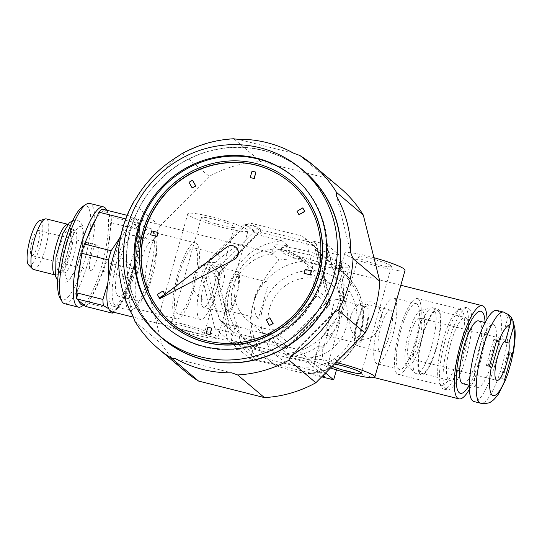 <?xml version="1.0" encoding="UTF-8"?>
<svg xmlns="http://www.w3.org/2000/svg" width="542" height="542" viewBox="0 0 542 542"><rect width="100%" height="100%" fill="white"/><g stroke="black" fill="none" stroke-linecap="round" stroke-linejoin="round"><path stroke-width="0.41" stroke-dasharray="2.71 2.03" d="M217.118 336.507A31.321 3.652 -164.2 0 0 184.89 324.57A31.321 3.652 -164.2 0 0 157.546 320.593A31.321 3.652 -164.2 0 0 186.685 332.639A31.321 3.652 -164.2 0 0 217.823 337.652A31.321 3.652 -164.2 0 0 217.118 336.507M206.102 279.313C213.135 303.744 218.23 317.788 221.387 321.44L222.545 320.952L227.437 303.229C227.945 294.11 233.026 276.176 238.006 265.871L243.304 247.592L243.067 244.821C239.293 243.351 228.094 250.905 209.449 267.477L206.102 279.313L201.705 275.587L214.944 328.676L228.541 332.083L231.59 334.665L286.542 348.452L329.109 305.553A59.512 57.249 -49.8 0 0 330.444 300.844L316.189 243.69L261.237 229.903L218.67 272.802A59.512 57.249 -49.8 0 0 217.335 277.511L231.59 334.665M247.335 229.747A31.321 3.652 -164.2 0 0 215.099 217.809A31.321 3.652 -164.2 0 0 187.756 213.833A31.321 3.652 -164.2 0 0 216.895 225.878A31.321 3.652 -164.2 0 0 248.033 230.892A31.321 3.652 -164.2 0 0 247.335 229.747M193.758 276.847C190.953 287.666 194.348 295.376 203.948 299.97C213.961 300.39 220.35 295.16 223.121 284.265C226.434 273.859 223.629 266.63 214.707 262.572C203.988 261.576 197.003 266.339 193.758 276.847M335.993 362.456A31.321 3.652 -164.2 0 0 314.55 359.99A31.321 3.652 -164.2 0 0 330.559 367.93M373.933 257.694A31.321 3.652 -164.2 0 0 344.766 253.229A31.321 3.652 -164.2 0 0 373.905 265.275A31.321 3.652 -164.2 0 0 405.043 270.282M350.769 316.243C347.964 327.056 351.358 334.766 360.958 339.367C370.972 339.787 377.361 334.55 380.132 323.655C383.438 313.256 380.633 306.02 371.717 301.969C360.992 300.973 354.014 305.729 350.769 316.243M328.933 328.696A57.425 55.237 130.2 0 1 284.733 353.702L309.719 359.969L324.218 345.362L328.933 328.696C337.808 321.663 342.869 303.73 339.502 291.339L344.217 274.665L339.367 255.207L314.38 248.934L327.7 259.483L320.559 253.446A57.425 55.237 130.2 0 1 339.502 291.339M286.542 348.452L283.5 345.871L297.097 349.285L336.629 309.441A72.039 69.301 -49.8 0 0 339.976 297.605L344.373 301.325C340.735 284.008 339.292 273.541 340.037 269.923C340.6 268.114 341.995 269.699 344.217 274.665M344.373 301.325L341.02 313.161C328.452 327.436 321.203 337.483 319.279 343.289L314.55 359.99M324.218 345.362C320.051 347.239 318.405 346.548 319.279 343.289M469.399 389.319A48.028 11.863 104.1 0 0 487.028 319.035M339.123 271.061L345.051 271.251L346.751 272.037L347.361 274.421L345.986 276.867C356.419 287.409 361.954 302.185 362.591 321.196C359.644 340.62 350.559 353.398 335.335 359.515A48.028 11.863 -75.9 0 1 326.989 365.748A48.028 11.863 -75.9 0 1 322.294 348.479C332.05 337.713 338.933 323.079 342.964 304.577C344.245 287.206 342.964 276.034 339.123 271.061L327.7 259.483M347.361 274.421L349.461 266.982A39.153 4.566 -164.2 0 1 335.22 266.569L340.423 270.255L345.986 276.867M349.461 266.982A39.153 4.566 -164.2 0 0 320.532 254.144M214.944 328.676L227.572 339.36L252.558 345.627L256.258 348.763L230.641 342.334L235.607 324.78L238.887 327.558A48.028 11.863 104.1 0 0 243.575 344.827A48.028 11.863 104.1 0 0 251.928 338.594L255.201 341.365A57.425 55.237 -49.8 0 0 269.672 360.83A57.425 55.237 -49.8 0 0 275.858 365.342L270.106 361.202A57.425 55.237 130.2 0 1 254.435 300.051A57.425 55.237 130.2 0 1 305.939 260.946L323.289 266.047L338.113 269.015A57.425 55.237 130.2 0 1 344.292 273.527A57.425 55.237 130.2 0 1 359.969 334.671A57.425 55.237 130.2 0 1 308.466 373.784C303.54 373.634 284.719 368.906 276.291 365.708A57.425 55.237 130.2 0 1 270.106 361.202L269.672 360.83M256.258 348.763A57.425 55.237 130.2 0 1 250.079 344.251A57.425 55.237 130.2 0 1 235.607 324.78M325.546 372.984L314.055 363.262L319.021 345.708L322.294 348.479M336.467 369.874L338.615 362.293L335.335 359.515M230.641 342.334L250.235 358.912L255.201 341.365M250.235 358.912L275.858 365.342M261.237 229.903L258.188 227.322L244.591 223.907L257.22 234.591L242.721 249.205M316.189 243.69L313.14 241.109L326.738 244.523L339.367 255.207M335.22 266.569L338.113 269.015M238.006 265.871A57.425 55.237 130.2 0 1 282.206 240.865L288.358 246.075A39.153 4.566 -164.2 0 0 274.117 245.662A39.153 4.566 -164.2 0 0 303.046 258.5L305.939 260.946M282.206 240.865L257.22 234.591M341.23 263.71A31.321 3.652 -164.2 0 0 309.001 251.766A31.321 3.652 -164.2 0 0 281.65 247.796A31.321 3.652 -164.2 0 0 310.796 259.835A31.321 3.652 -164.2 0 0 341.927 264.848A31.321 3.652 -164.2 0 0 341.23 263.71M340.423 270.255L344.292 273.527C355.173 282.985 361.48 294.963 363.221 309.468C364.719 326.426 359.813 341.446 348.499 354.529C337.558 366.378 324.163 372.849 308.317 373.939L308.032 373.411L321.711 376.846M239.632 345.559L308.323 362.794L309.17 359.8L240.479 342.571L239.632 345.559L255.966 359.38L322.483 376.067M308.323 362.794L323.181 375.362M314.055 363.262L288.432 356.832L284.733 353.702M297.097 349.285L309.719 359.969M318.865 279.001A40.718 39.173 130.2 0 1 334.157 286.833A40.718 39.173 130.2 0 1 337.754 343.215A40.718 39.173 130.2 0 1 281.549 349.001A40.718 39.173 130.2 0 1 272.917 300.031A40.718 39.173 130.2 0 1 318.865 279.001M262.877 328.086A40.718 39.173 -49.8 0 0 308.825 307.063A40.718 39.173 -49.8 0 0 300.193 258.094A40.718 39.173 -49.8 0 0 284.902 250.262A40.718 39.173 -49.8 0 0 238.954 271.291A40.718 39.173 -49.8 0 0 247.586 320.261A40.718 39.173 -49.8 0 0 262.877 328.086M335.999 299.265L335.559 299.008C334.705 300.092 332.937 306.603 330.241 318.547C325.959 328.411 324.685 334.055 326.413 335.464C330.857 335.776 335.105 331.169 339.15 321.65C340.654 310.166 339.604 302.707 335.999 299.265M268.1 282.226C269.184 284.049 257.911 319.611 258.378 318.398C255.397 316.657 253.941 310.349 254.008 299.475C257.477 287.687 261.982 281.84 267.524 281.942L268.1 282.226M258.188 227.322L215.621 270.221A59.512 57.249 -49.8 0 0 214.286 274.93L228.541 332.083M244.591 223.907L205.059 263.758A72.039 69.301 -49.8 0 0 201.705 275.587M366.819 306.996A18.794 4.641 104.1 0 0 366.304 306.725A18.794 4.641 104.1 0 0 357.232 323.825A18.794 4.641 104.1 0 0 357.158 343.181A18.794 4.641 104.1 0 0 365.952 327.178A18.794 4.641 104.1 0 0 366.819 306.996M237.281 274.496A18.794 4.641 104.1 0 0 236.773 274.225A18.794 4.641 104.1 0 0 227.701 291.325A18.794 4.641 104.1 0 0 227.626 310.681A18.794 4.641 104.1 0 0 236.42 294.685A18.794 4.641 104.1 0 0 237.281 274.496M237.992 272.003A21.402 5.284 104.1 0 0 237.41 271.698A21.402 5.284 104.1 0 0 227.071 291.169A21.402 5.284 104.1 0 0 226.99 313.215A21.402 5.284 104.1 0 0 237.003 294.99A21.402 5.284 104.1 0 0 237.992 272.003M214.436 266.095A21.402 5.284 104.1 0 0 213.86 265.783A21.402 5.284 104.1 0 0 203.521 285.261A21.402 5.284 104.1 0 0 203.44 307.307A21.402 5.284 104.1 0 0 213.453 289.082A21.402 5.284 104.1 0 0 214.436 266.095M217.823 254.117A33.929 8.381 104.1 0 0 216.908 253.636A33.929 8.381 104.1 0 0 200.52 284.509A33.929 8.381 104.1 0 0 200.391 319.462A33.929 8.381 104.1 0 0 216.265 290.566A33.929 8.381 104.1 0 0 217.823 254.117M195.255 248.46A33.929 8.381 104.1 0 0 194.334 247.972A33.929 8.381 104.1 0 0 177.952 278.845A33.929 8.381 104.1 0 0 177.823 313.798A33.929 8.381 104.1 0 0 193.697 284.902A33.929 8.381 104.1 0 0 195.255 248.46M196.665 243.466A39.153 9.668 104.1 0 0 195.608 242.911A39.153 9.668 104.1 0 0 176.699 278.534A39.153 9.668 104.1 0 0 176.55 318.859A39.153 9.668 104.1 0 0 194.869 285.526A39.153 9.668 104.1 0 0 196.665 243.466M153.488 232.633A39.153 9.668 104.1 0 0 152.431 232.078A39.153 9.668 104.1 0 0 133.522 267.701A39.153 9.668 104.1 0 0 133.373 308.025A39.153 9.668 104.1 0 0 136.083 307.375A39.153 9.668 104.1 0 0 152.282 272.402A39.153 9.668 104.1 0 0 154.504 233.927A39.153 9.668 104.1 0 0 153.488 232.633M151.394 228.9A42.283 10.447 104.1 0 0 150.249 228.297A42.283 10.447 104.1 0 0 129.829 266.772A42.283 10.447 104.1 0 0 129.667 310.329A42.283 10.447 104.1 0 0 132.587 309.618A42.283 10.447 104.1 0 0 150.087 271.854A42.283 10.447 104.1 0 0 152.492 230.303A42.283 10.447 104.1 0 0 151.394 228.9M134.707 224.72A42.283 10.447 104.1 0 0 133.562 224.11A42.283 10.447 104.1 0 0 113.142 262.585A42.283 10.447 104.1 0 0 112.987 306.142A42.283 10.447 104.1 0 0 132.77 270.14A42.283 10.447 104.1 0 0 134.707 224.72M469.304 385.308A42.283 10.447 104.1 0 0 485.056 322.524A42.283 10.447 -75.9 0 1 469.304 385.308M319.021 345.708A57.425 55.237 130.2 0 1 288.432 356.832M308.032 373.411A57.425 55.237 -49.8 0 0 338.615 362.293M309.17 359.8L325.505 373.621L256.813 356.385L255.966 359.38M240.479 342.571L256.813 356.385M324.658 376.615L325.505 373.621M340.383 266.698A31.321 3.652 -164.2 0 0 308.154 254.76A31.321 3.652 -164.2 0 0 280.803 250.783A31.321 3.652 -164.2 0 0 309.949 262.829A31.321 3.652 -164.2 0 0 341.081 267.843A31.321 3.652 -164.2 0 0 340.383 266.698M205.059 263.758L209.449 267.477M222.721 319.895L227.572 339.36M336.629 309.441L341.02 313.161M339.976 297.605L326.738 244.523M283.5 345.871L326.06 302.971A59.512 57.249 -49.8 0 0 327.395 298.269L313.14 241.109M111.591 311.711A48.028 11.863 104.1 0 0 134.057 270.817A48.028 11.863 104.1 0 0 136.266 219.232A48.028 11.863 104.1 0 0 134.965 218.541A48.028 11.863 104.1 0 0 120.981 235.093M334.441 364.014A17.229 2.012 -164.2 0 0 328.113 363.824A17.229 2.012 -164.2 0 0 332.111 366.365M391.094 265.817A17.229 2.012 -164.2 0 0 373.37 259.252A17.229 2.012 -164.2 0 0 358.323 257.064A17.229 2.012 -164.2 0 0 374.353 263.69A17.229 2.012 -164.2 0 0 391.48 266.447A17.229 2.012 -164.2 0 0 391.094 265.817M203.873 333.188A17.229 2.012 -164.2 0 0 186.15 326.616A17.229 2.012 -164.2 0 0 171.103 324.434A17.229 2.012 -164.2 0 0 187.132 331.06A17.229 2.012 -164.2 0 0 204.259 333.818A17.229 2.012 -164.2 0 0 203.873 333.188M234.083 226.427A17.229 2.012 -164.2 0 0 216.36 219.856A17.229 2.012 -164.2 0 0 201.319 217.674A17.229 2.012 -164.2 0 0 217.342 224.3A17.229 2.012 -164.2 0 0 234.469 227.057A17.229 2.012 -164.2 0 0 234.083 226.427M218.67 272.802L215.621 270.221M217.335 277.511L214.286 274.93M329.109 305.553L326.06 302.971M330.444 300.844L327.395 298.269M418.444 299.109A39.153 9.668 104.1 0 0 417.381 298.547A39.153 9.668 104.1 0 0 398.478 334.17A39.153 9.668 104.1 0 0 398.329 374.502A39.153 9.668 104.1 0 0 416.642 341.162A39.153 9.668 104.1 0 0 418.444 299.109M417.028 304.096A33.929 8.381 104.1 0 0 416.114 303.615A33.929 8.381 104.1 0 0 399.725 334.489A33.929 8.381 104.1 0 0 399.596 369.434A33.929 8.381 104.1 0 0 415.47 340.545A33.929 8.381 104.1 0 0 417.028 304.096M461.621 309.943A39.153 9.668 104.1 0 0 460.558 309.38A39.153 9.668 104.1 0 0 457.854 310.038A39.153 9.668 104.1 0 0 441.655 345.003A39.153 9.668 104.1 0 0 439.427 383.479A39.153 9.668 104.1 0 0 441.506 385.335A39.153 9.668 104.1 0 0 459.819 351.995A39.153 9.668 104.1 0 0 461.621 309.943M465.409 307.687A42.283 10.447 104.1 0 0 464.264 307.084A42.283 10.447 104.1 0 0 461.344 307.788A42.283 10.447 104.1 0 0 443.844 345.552A42.283 10.447 104.1 0 0 441.445 387.11A42.283 10.447 104.1 0 0 443.688 389.109A42.283 10.447 104.1 0 0 463.471 353.106A42.283 10.447 104.1 0 0 465.409 307.687M394.461 298.432A33.929 8.381 104.1 0 0 393.539 297.951A33.929 8.381 104.1 0 0 377.157 328.825A33.929 8.381 104.1 0 0 377.029 363.777A33.929 8.381 104.1 0 0 392.903 334.881A33.929 8.381 104.1 0 0 394.461 298.432M391.073 310.41A21.402 5.284 104.1 0 0 390.491 310.105A21.402 5.284 104.1 0 0 380.159 329.577A21.402 5.284 104.1 0 0 380.077 351.623A21.402 5.284 104.1 0 0 390.091 333.398A21.402 5.284 104.1 0 0 391.073 310.41M367.523 304.502A21.402 5.284 104.1 0 0 366.941 304.191A21.402 5.284 104.1 0 0 356.609 323.669A21.402 5.284 104.1 0 0 356.528 345.715A21.402 5.284 104.1 0 0 366.541 327.49A21.402 5.284 104.1 0 0 367.523 304.502M238.887 327.558C230.994 314.184 227.775 293.513 236.515 277.917C246.8 262.782 258.744 254.909 272.348 254.306L272.009 253.1L274.117 245.662M251.928 338.594C248.29 327.714 249.706 312.991 256.183 294.435C264.537 277.741 272.219 266.298 279.211 260.119L273.154 253.575L272.009 253.1M314.38 248.934A57.425 55.237 130.2 0 1 320.559 253.446M252.558 345.627A57.425 55.237 130.2 0 1 246.373 341.121A57.425 55.237 130.2 0 1 227.437 303.229M288.358 246.075C280.566 247.708 275.228 250.451 272.348 254.306M279.211 260.119C285.546 259.198 293.493 258.656 303.046 258.5M496.811 310.403A46.985 11.606 -75.9 0 1 498.084 311.074A46.985 11.606 -75.9 0 1 495.923 361.541A46.985 11.606 -75.9 0 1 473.945 401.547M505.462 379.115L505.53 379.718L502.522 378.96L500.998 377.672L504.92 378.655M505.666 340.281L501.736 339.292A20.881 5.156 -75.9 0 1 503.22 338.919A20.881 5.156 -75.9 0 1 503.782 339.217A20.881 5.156 -75.9 0 1 504.771 341.04M508.457 315.546L501.736 339.292M505.469 340.417L510.428 322.89M500.998 377.672L508.335 351.731L509.859 353.018L512.021 353.56M508.335 351.731L512.265 352.713M509.859 353.018L502.522 378.96M486.411 365.328L493.748 339.387L495.273 340.681L487.936 366.622L486.411 365.328L489.419 366.087M487.936 366.622L491.858 367.605M495.273 340.681L496.641 341.02M493.748 339.387L496.763 340.146M420.368 318.296A20.881 5.156 -75.9 0 1 419.413 340.722A20.881 5.156 -75.9 0 1 409.644 358.499A20.881 5.156 -75.9 0 1 409.725 336.995A20.881 5.156 -75.9 0 1 419.806 317.991A20.881 5.156 -75.9 0 1 420.368 318.296M422.489 310.81A28.712 7.093 -75.9 0 1 420.687 343.411A28.712 7.093 -75.9 0 1 406.92 365.647A28.712 7.093 -75.9 0 1 407.848 336.521A28.712 7.093 -75.9 0 1 420.775 310.403A28.712 7.093 -75.9 0 1 422.489 310.81M433.715 308.283A33.929 8.381 -75.9 0 1 432.157 344.732A33.929 8.381 -75.9 0 1 416.283 373.621A33.929 8.381 -75.9 0 1 415.314 373.092A33.929 8.381 -75.9 0 1 416.412 338.669A33.929 8.381 -75.9 0 1 431.689 307.809A33.929 8.381 -75.9 0 1 432.794 307.795A33.929 8.381 -75.9 0 1 433.715 308.283M438.62 309.516A33.929 8.381 -75.9 0 1 437.062 345.965A33.929 8.381 -75.9 0 1 421.188 374.854A33.929 8.381 -75.9 0 1 421.317 339.902A33.929 8.381 -75.9 0 1 437.699 309.028A33.929 8.381 -75.9 0 1 438.62 309.516M438.193 311.013A32.364 7.995 -75.9 0 1 436.71 345.776A32.364 7.995 -75.9 0 1 421.568 373.336A32.364 7.995 -75.9 0 1 421.69 339.997A32.364 7.995 -75.9 0 1 437.319 310.546A32.364 7.995 -75.9 0 1 438.193 311.013M466.262 318.052A32.364 7.995 -75.9 0 1 464.772 352.815A32.364 7.995 -75.9 0 1 449.636 380.376A32.364 7.995 -75.9 0 1 449.758 347.036A32.364 7.995 -75.9 0 1 465.388 317.592A32.364 7.995 -75.9 0 1 466.262 318.052M468.945 308.574A42.283 10.447 -75.9 0 1 467.001 353.994A42.283 10.447 -75.9 0 1 447.218 389.996A42.283 10.447 -75.9 0 1 447.38 346.44A42.283 10.447 -75.9 0 1 467.8 307.971A42.283 10.447 -75.9 0 1 468.945 308.574M478.539 320.891A32.364 7.995 -75.9 0 1 479.413 321.352A32.364 7.995 -75.9 0 1 477.922 356.114A32.364 7.995 -75.9 0 1 462.78 383.675M494.135 325.044A32.364 7.995 -75.9 0 1 492.644 359.807A32.364 7.995 -75.9 0 1 477.502 387.367A32.364 7.995 -75.9 0 1 477.624 354.028A32.364 7.995 -75.9 0 1 493.254 324.583A32.364 7.995 -75.9 0 1 494.135 325.044M111.469 222.755L138.19 229.456C139.7 243.372 137.837 256.522 132.594 268.893L105.873 262.192L111.469 222.755A51.68 12.764 104.1 0 0 111.029 216.637L109.091 214.998A48.55 11.992 104.1 0 0 108.224 212.952A48.55 11.992 104.1 0 0 103.989 210.682A48.55 11.992 104.1 0 0 95.846 219.07M154.314 240.858A31.321 7.737 104.1 0 0 153.467 240.411A31.321 7.737 104.1 0 0 138.339 268.907A31.321 7.737 104.1 0 0 138.224 301.169A31.321 7.737 104.1 0 0 152.878 274.503A31.321 7.737 104.1 0 0 154.314 240.858M134.687 235.933A31.321 7.737 104.1 0 0 133.84 235.485A31.321 7.737 104.1 0 0 118.718 263.981A31.321 7.737 104.1 0 0 118.596 296.244A31.321 7.737 104.1 0 0 133.251 269.577A31.321 7.737 104.1 0 0 134.687 235.933M137.37 226.454A41.239 10.183 104.1 0 0 120.195 250.357A41.239 10.183 104.1 0 0 112.499 298.662A41.239 10.183 104.1 0 0 121.577 302.849A41.239 10.183 104.1 0 0 136.096 268.344A41.239 10.183 104.1 0 0 139.585 231.068A41.239 10.183 104.1 0 0 137.37 226.454M87.567 237.159A48.55 11.992 104.1 0 0 80.589 261.806M83.685 304.8A48.55 11.992 104.1 0 0 85.379 304.021A48.55 11.992 104.1 0 0 91.828 296.413A48.55 11.992 104.1 0 0 100.107 278.324A48.55 11.992 104.1 0 0 107.086 253.676A48.55 11.992 104.1 0 0 110.263 231.271A48.55 11.992 104.1 0 0 109.091 214.998L102.052 209.043M81.889 306.264A51.68 12.764 104.1 0 0 103.271 260.106A51.68 12.764 104.1 0 0 106.212 209.32M77.411 284.211A48.55 11.992 104.1 0 0 78.583 300.485M85.622 306.44A51.68 12.764 104.1 0 0 88.678 303.29L103.258 271.454A51.68 12.764 104.1 0 0 105.873 262.192M103.258 271.454L129.972 278.154A51.68 12.764 104.1 0 0 132.594 268.893M119.633 238.182L125.71 218.893M127.146 215.337L128.772 215.743A51.68 12.764 104.1 0 0 125.805 218.772M111.029 216.637L137.749 223.345L137.722 222.708L139.585 231.068M138.19 229.456A51.68 12.764 104.1 0 0 137.749 223.345C138.122 221.651 135.127 219.124 128.772 215.743M129.972 278.154C128.508 289.55 123.651 300.166 115.399 309.99L88.678 303.29M112.045 311.826L108.671 308.689M107.736 283.568L108.63 277.328M113.441 312.172A51.68 12.764 104.1 0 0 114.735 310.796A51.68 12.764 104.1 0 0 115.399 309.99M97.364 245.269A13.049 3.225 104.1 0 0 97.011 245.086A13.049 3.225 104.1 0 0 90.71 256.955A13.049 3.225 104.1 0 0 90.663 270.397A13.049 3.225 104.1 0 0 96.767 259.286A13.049 3.225 104.1 0 0 97.364 245.269M38.489 230.499A13.049 3.225 104.1 0 0 38.136 230.309A13.049 3.225 104.1 0 0 31.829 242.186A13.049 3.225 104.1 0 0 31.782 255.628A13.049 3.225 104.1 0 0 37.886 244.517A13.049 3.225 104.1 0 0 38.489 230.499M28.584 264.916A23.089 5.705 104.1 0 0 39.688 247.342A23.089 5.705 104.1 0 0 41.199 220.906A23.089 5.705 104.1 0 0 39.702 220.614M33.516 269.516A26.104 6.45 104.1 0 0 45.724 247.294A26.104 6.45 104.1 0 0 46.924 219.259A26.104 6.45 104.1 0 0 46.219 218.88M55.298 274.984L55.277 274.977A26.104 6.45 104.1 0 0 55.298 274.984A26.104 6.45 104.1 0 0 58.008 273.818A26.104 6.45 104.1 0 0 67.899 251.237A26.104 6.45 104.1 0 0 69.843 226.658A26.104 6.45 104.1 0 0 68.705 224.72A26.104 6.45 104.1 0 0 68.001 224.347A26.104 6.45 104.1 0 0 67.98 224.341L67.98 224.341M70.325 229.401A21.924 5.413 104.1 0 0 69.735 229.09A21.924 5.413 104.1 0 0 59.146 249.035A21.924 5.413 104.1 0 0 59.064 271.623A21.924 5.413 104.1 0 0 61.341 270.641A21.924 5.413 104.1 0 0 69.647 251.671A21.924 5.413 104.1 0 0 71.28 231.028A21.924 5.413 104.1 0 0 70.325 229.401M75.23 230.635A21.924 5.413 104.1 0 0 74.64 230.323A21.924 5.413 104.1 0 0 64.051 250.268A21.924 5.413 104.1 0 0 63.97 272.85A21.924 5.413 104.1 0 0 74.227 254.184A21.924 5.413 104.1 0 0 75.23 230.635M81.551 226.874A27.147 6.707 104.1 0 0 65.636 261.637A27.147 6.707 104.1 0 0 75.44 269.936A27.147 6.707 104.1 0 0 81.551 226.874M59.823 297.605A48.55 11.992 104.1 0 0 83.414 264.537A48.55 11.992 104.1 0 0 87.337 206.421A48.55 11.992 104.1 0 0 82.669 206.536M64.579 303.683A51.68 12.764 104.1 0 0 88.752 259.679A51.68 12.764 104.1 0 0 91.131 204.165A51.68 12.764 104.1 0 0 89.728 203.426M181.082 154.145L182.491 153.752L209.253 176.394A120.067 115.5 130.2 0 1 260.688 161.563L326.521 178.081A120.067 115.5 130.2 0 1 340.105 187.918M118.251 255.661L118.522 255.248A120.067 115.5 130.2 0 1 133.176 203.46L159.937 226.102L209.253 176.394M133.176 203.46L133.535 202.024M177.783 156.482L135.71 198.887M313.825 245.763L302.483 236.17L250.844 223.209L262.186 232.809L313.825 245.763A58.99 56.747 130.2 0 1 316.962 248.92L329.915 300.864A58.99 56.747 130.2 0 1 328.669 305.288L289.984 344.278A58.99 56.747 130.2 0 1 285.593 345.545L233.954 332.585A58.99 56.747 130.2 0 1 230.817 329.434L217.864 277.484A58.99 56.747 130.2 0 1 219.11 273.066L257.802 234.076A58.99 56.747 130.2 0 1 262.186 232.809M329.915 300.864L318.574 291.271L305.62 239.32L316.962 248.92M289.984 344.278L278.635 334.678L317.321 295.688L328.669 305.288M233.954 332.585L222.613 322.991L274.252 335.945L285.593 345.545M217.864 277.484L206.522 267.89L219.469 319.834L230.817 329.434M257.802 234.076L246.454 224.476L207.769 263.466L219.11 273.066M278.635 334.678A58.99 56.747 130.2 0 1 274.252 335.945M246.454 224.476A58.99 56.747 130.2 0 1 250.844 223.209M206.522 267.89A58.99 56.747 130.2 0 1 207.769 263.466M222.613 322.991A58.99 56.747 130.2 0 1 219.469 319.834M318.574 291.271A58.99 56.747 130.2 0 1 317.321 295.688M302.483 236.17A58.99 56.747 130.2 0 1 305.62 239.32M184.991 371.236A120.067 115.5 130.2 0 1 161.794 344.116L145.283 277.89A120.067 115.5 130.2 0 1 159.937 226.102M182.491 153.752A120.067 115.5 130.2 0 1 233.934 138.928L234.124 138.732M158.23 348.594A120.067 115.5 130.2 0 1 135.033 321.474L134.816 321.182M233.934 138.928L260.688 161.563M118.522 255.248L145.283 277.89M135.033 321.474L161.794 344.116M291.623 355.545L333.689 313.147M175.567 358.723L231.719 372.815M299.76 155.439L326.521 178.081M293.839 153.305L237.681 139.219M118.651 259.191L132.736 315.688M171.692 323.127A91.93 88.434 -49.8 0 0 171.794 323.208A91.93 88.434 -49.8 0 0 206.312 340.884A91.93 88.434 -49.8 0 0 310.044 293.412A91.93 88.434 -49.8 0 0 290.559 182.857A91.93 88.434 -49.8 0 0 290.458 182.769M211.915 328.344L207.891 327.219M208.087 327.382L206.278 333.77M269.984 317.964L266.305 319.875M266.501 320.037L269.665 325.667M163.196 291.176L157.282 294.408M157.478 294.577L159.402 298.005M163.576 295.525L164.958 294.462M311.603 271.129L305.126 269.388M305.322 269.55L304.225 273.439M158.129 232.62L151.652 230.878M151.848 231.048L150.744 234.937M302.944 208.06L297.03 211.292M297.226 211.461L299.15 214.889M192.688 180.398L189.002 182.302M189.199 182.464L192.363 188.094M256.068 172.295L252.05 171.17M252.24 171.333L250.438 177.722M235.865 247.287A7.412 7.134 -49.8 0 0 226.922 247.287L159.118 299.259M294.36 177.525A98.454 94.715 130.2 0 1 294.773 177.871A98.454 94.715 130.2 0 1 323.709 276.251A98.454 94.715 130.2 0 1 167.58 328.188A98.454 94.715 130.2 0 1 167.166 327.842M170.683 324.319A93.495 89.938 130.2 0 1 162.519 194.937A93.495 89.938 130.2 0 1 291.467 181.577M350.755 252.836L336.67 196.346M162.932 338.621A109.416 105.256 130.2 0 1 153.264 187.105A109.416 105.256 130.2 0 1 304.292 171.57M322.212 271.942A49.071 47.208 130.2 0 1 342.246 352.307A49.071 47.208 130.2 0 1 262.362 332.266A49.071 47.208 130.2 0 1 322.212 271.942M503.681 312.124A46.985 11.606 -75.9 0 1 504.954 312.802A46.985 11.606 -75.9 0 1 502.793 363.262A46.985 11.606 -75.9 0 1 480.815 403.268M157.546 334.014A109.626 105.46 130.2 0 1 153.108 186.976A109.626 105.46 130.2 0 1 298.859 167.017M187.756 213.833L157.546 320.593M248.033 230.892L243.304 247.592M222.545 320.952L217.823 337.652M344.766 253.229L340.037 269.923M400.809 285.241L345.051 271.251M374.068 377.564L326.989 365.748M334.157 286.833L300.193 258.094M281.549 349.001L247.586 320.261M366.304 306.725L335.559 299.008M357.158 343.181L326.413 335.464M237.41 271.698L213.86 265.783M226.99 313.215L203.44 307.307M216.908 253.636L194.334 247.972M200.391 319.462L177.823 313.798M195.608 242.911L152.431 232.078M176.55 318.859L133.373 308.025M154.504 233.927L152.492 230.303M136.083 307.375L132.587 309.618M150.249 228.297L133.562 224.11M129.667 310.329L112.987 306.142M267.524 281.942L236.773 274.225M258.371 318.398L227.626 310.681M341.081 267.843L341.927 264.848M280.803 250.783L281.65 247.796M358.323 257.064L328.113 363.824M391.48 266.447L361.27 373.208M201.319 217.674L171.103 324.434M234.469 227.057L204.259 333.818M460.558 309.38L417.381 298.547M441.506 385.335L398.329 374.502M439.427 383.479L441.445 387.11M457.854 310.038L461.344 307.788M467.8 307.971L464.264 307.084M447.218 389.996L443.688 389.109M416.114 303.615L393.539 297.951M399.596 369.434L377.029 363.777M390.491 310.105L366.941 304.191M380.077 351.623L356.528 345.715M272.26 252.992L134.965 218.541M243.575 344.827L133.203 317.131M250.079 344.251L246.373 341.121M409.644 358.499L496.98 380.416M419.806 317.991L503.22 338.919M406.92 365.647L415.314 373.092M420.775 310.403L431.689 307.809M416.283 373.621L421.188 374.854M432.794 307.795L437.699 309.028M421.568 373.336L449.636 380.376M437.319 310.546L465.388 317.592M469.345 385.321L477.502 387.367M485.097 322.537L493.254 324.583M153.467 240.411L133.84 235.485M138.224 301.169L118.596 296.244M108.224 212.952L106.699 210.208M85.379 304.021L83.888 304.977M121.577 302.849L114.735 310.796M97.011 245.086L38.136 230.309M90.663 270.397L31.782 255.628M71.28 231.028L69.843 226.658M61.341 270.641L58.008 273.818M59.064 271.623L63.97 272.85L61.741 273.08C62.398 274.137 70.182 259.476 72.391 244.069C73.495 235.106 73.624 230.106 72.784 229.07L74.64 230.323L69.735 229.09M72.804 220.499L77.228 220.201L80.02 221.658L82.879 226.339L82.594 246.353L77.459 265.58L69.383 280.221L64.593 283.032L61.361 282.965L57.716 280.641M294.773 177.871L293.947 177.173M167.58 328.188L166.746 327.49"/><path stroke-width="0.81" d="M330.559 367.93A31.321 3.652 -164.2 0 0 374.834 377.042A31.321 3.652 -164.2 0 0 374.129 375.904A31.321 3.652 -164.2 0 0 335.993 362.456M374.834 377.042L405.043 270.282A31.321 3.652 -164.2 0 0 404.339 269.144A31.321 3.652 -164.2 0 0 373.933 257.694M487.028 319.035A48.028 11.863 104.1 0 0 483.647 306.386A48.028 11.863 104.1 0 0 482.346 305.702A48.028 11.863 104.1 0 0 459.155 349.394A48.028 11.863 104.1 0 0 458.972 398.865A48.028 11.863 104.1 0 0 469.399 389.319M321.711 376.846L333.648 379.84L325.546 372.984M333.648 379.84L336.467 369.874M323.181 375.362L324.658 376.615L322.483 376.067M482.095 311.874A42.283 10.447 104.1 0 0 480.95 311.271A42.283 10.447 104.1 0 0 460.531 349.739A42.283 10.447 104.1 0 0 460.368 393.296A42.283 10.447 104.1 0 0 469.304 385.308A42.283 10.447 -75.9 0 1 460.368 393.296A42.283 10.447 -75.9 0 1 460.531 349.739A42.283 10.447 -75.9 0 1 480.95 311.271A42.283 10.447 -75.9 0 1 482.095 311.874A42.283 10.447 -75.9 0 1 485.056 322.524A42.283 10.447 104.1 0 0 482.095 311.874M120.981 235.093A48.028 11.863 104.1 0 0 107.743 283.513A48.028 11.863 104.1 0 0 111.591 311.711L133.203 317.131M332.111 366.365A17.229 2.012 -164.2 0 0 350.193 372.022A17.229 2.012 -164.2 0 0 361.27 373.208A17.229 2.012 -164.2 0 0 360.884 372.578A17.229 2.012 -164.2 0 0 334.441 364.014M473.945 401.547A46.985 11.606 -75.9 0 1 474.121 353.154A46.985 11.606 -75.9 0 1 496.811 310.403L503.681 312.124A46.985 11.606 -75.9 0 0 480.991 354.874A46.985 11.606 -75.9 0 0 480.815 403.268L473.945 401.547M512.021 353.56L512.874 353.777L511.485 360.986L507.935 373.424L511.485 360.986M505.693 379.359L507.935 373.424M496.641 341.02L499.202 341.663L491.858 367.605L489.419 366.087L496.763 340.146L498.654 341.203A36.544 9.024 -75.9 0 1 510.083 324.665C510.964 321.331 510.422 318.289 508.457 315.546A44.898 11.091 -75.9 0 1 510.279 316.271A44.898 11.091 -75.9 0 1 510.916 316.948A44.898 11.091 -75.9 0 1 511.723 318.31L512.861 320.22L513.349 327.429A36.544 9.024 -75.9 0 1 512.807 353.174L512.265 352.713L504.92 378.655L505.53 379.718M510.083 324.665L505.666 340.281A20.881 5.156 -75.9 0 0 496.431 361.582A20.881 5.156 -75.9 0 0 496.98 380.416A20.881 5.156 -75.9 0 0 505.639 366.439A20.881 5.156 -75.9 0 0 508.931 343.045L505.002 342.056L505.469 340.417M510.428 322.89L511.723 318.31M508.931 343.045L513.349 327.429M504.771 341.04A20.881 5.156 -75.9 0 1 505.002 342.056M498.654 341.203L499.202 341.663M469.345 385.321L462.78 383.675A32.364 7.995 -75.9 0 1 462.909 350.335A32.364 7.995 -75.9 0 1 478.539 320.891L485.097 322.537M127.146 215.337L102.052 209.043A51.68 12.764 104.1 0 0 98.99 212.193L95.846 219.07A48.55 11.992 104.1 0 0 87.567 237.159L84.416 244.029A51.68 12.764 104.1 0 0 81.795 253.29L80.589 261.806A48.55 11.992 104.1 0 0 77.411 284.211L76.198 292.727L102.919 299.435L107.736 283.568M106.699 210.208L106.212 209.32A51.68 12.764 104.1 0 0 104.87 207.613A51.68 12.764 104.1 0 0 103.468 206.875A51.68 12.764 104.1 0 0 78.509 253.893A51.68 12.764 104.1 0 0 78.319 307.131A51.68 12.764 104.1 0 0 80.081 307.097A51.68 12.764 104.1 0 0 81.889 306.264L83.888 304.977M76.198 292.727A51.68 12.764 104.1 0 0 76.639 298.838L78.583 300.485A48.55 11.992 104.1 0 0 83.685 304.8L85.622 306.44L112.336 313.14L112.045 311.826M84.416 244.029L111.137 250.736L119.633 238.182M98.99 212.193L125.71 218.893A51.68 12.764 104.1 0 1 125.805 218.772M95.846 219.07L87.567 237.159M78.583 300.485L83.685 304.8M108.671 308.689L103.359 305.546L76.639 298.838M80.589 261.806L77.411 284.211M108.63 277.328L108.515 259.997L81.795 253.29M102.919 299.435A51.68 12.764 104.1 0 0 103.359 305.546M111.137 250.736A51.68 12.764 104.1 0 0 108.515 259.997M112.336 313.14A51.68 12.764 104.1 0 0 113.441 312.172M45.23 218.927L39.702 220.614A23.089 5.705 104.1 0 0 29.424 241.583A23.089 5.705 104.1 0 0 28.584 264.916L32.662 269.008A26.104 6.45 104.1 0 0 33.516 269.516L55.277 274.977A26.104 6.45 104.1 0 1 55.392 248.1A26.104 6.45 104.1 0 1 67.98 224.341L46.219 218.88A26.104 6.45 104.1 0 0 45.23 218.927A26.104 6.45 104.1 0 0 33.611 242.633A26.104 6.45 104.1 0 0 32.662 269.008M103.468 206.875L89.728 203.426A51.68 12.764 104.1 0 0 86.158 204.293L82.669 206.536A48.55 11.992 104.1 0 0 62.581 249.896A48.55 11.992 104.1 0 0 59.823 297.605L61.835 301.237A51.68 12.764 104.1 0 0 64.579 303.683L78.319 307.131M86.158 204.293A51.68 12.764 104.1 0 0 64.776 250.451A51.68 12.764 104.1 0 0 61.835 301.237M118.251 255.661C119.179 236.705 124.274 218.826 133.535 202.024L135.71 198.887A118.671 114.159 -49.8 0 1 177.783 156.482L181.082 154.145C197.695 144.856 215.37 139.721 234.124 138.732M233.934 138.928L237.681 139.219A118.671 114.159 -49.8 0 1 293.839 153.305L299.76 155.439A120.067 115.5 130.2 0 1 313.351 165.283L340.105 187.918A120.067 115.5 130.2 0 1 363.303 215.045L379.813 281.264A120.067 115.5 130.2 0 1 365.159 333.052L315.844 382.76A120.067 115.5 130.2 0 1 264.401 397.591L198.575 381.073A120.067 115.5 130.2 0 1 184.991 371.236L158.23 348.594A120.067 115.5 130.2 0 0 171.821 358.431L198.575 381.073M299.76 155.439L313.351 165.283A120.067 115.5 130.2 0 1 336.541 192.403C336.169 192.6 336.209 193.921 336.67 196.346A118.671 114.159 -49.8 0 1 350.755 252.836L353.059 258.622A120.067 115.5 130.2 0 1 348.642 285.248A120.067 115.5 130.2 0 1 338.404 310.417C337.368 310.451 335.796 311.359 333.689 313.147A118.671 114.159 -49.8 0 1 291.623 355.545C289.882 357.639 289.035 359.163 289.082 360.118L315.844 382.76M289.082 360.118A120.067 115.5 130.2 0 1 237.647 374.949L264.401 397.591M135.033 321.474L132.736 315.688A118.671 114.159 -49.8 0 1 118.651 259.191C118.19 256.766 118.142 255.451 118.522 255.248M237.647 374.949L231.719 372.815A118.671 114.159 -49.8 0 1 175.567 358.723L171.821 358.431M338.404 310.417L365.159 333.052M290.458 182.769A91.93 88.434 -49.8 0 0 144.768 231.353A91.93 88.434 -49.8 0 0 171.692 323.127M144.572 231.19A91.93 88.434 -49.8 0 0 171.597 323.046A91.93 88.434 -49.8 0 0 298.486 309.99A91.93 88.434 -49.8 0 0 290.363 182.688A91.93 88.434 -49.8 0 0 144.572 231.19M207.891 327.219L211.719 328.181L209.91 334.563L206.082 333.601L207.891 327.219M206.082 333.601L210.106 334.732L211.719 328.181M266.305 319.875L269.787 317.802L272.951 323.432L269.469 325.505L266.305 319.875M269.469 325.505L273.148 323.594L269.787 317.802M157.282 294.408L163 291.007L164.924 294.442L159.206 297.843L157.282 294.408M165.019 294.421L163 291.007M163.576 295.525L159.206 297.843M310.309 274.855L304.028 273.276L305.126 269.388L311.406 270.959L310.309 274.855L304.028 273.276M310.505 275.018L311.406 270.959M151.652 230.878L157.932 232.457L156.828 236.346L150.547 234.767L151.652 230.878M150.547 234.767L157.024 236.515L157.932 232.457M297.03 211.292L302.748 207.891L304.679 211.319L298.96 214.72L297.03 211.292M298.96 214.72L304.868 211.488L302.748 207.891M189.002 182.302L192.491 180.229L195.655 185.859L192.166 187.932L189.002 182.302M192.166 187.932L195.845 186.021L192.491 180.229M254.069 178.514L250.241 177.552L252.05 171.17L255.871 172.126L254.069 178.514L250.241 177.552M254.266 178.677L255.871 172.126M234.354 259.462L158.921 299.096L234.354 259.462A7.412 7.134 -49.8 0 0 235.96 247.376A7.412 7.134 -49.8 0 0 235.865 247.287M234.158 259.3A7.412 7.134 -49.8 0 0 235.763 247.206A7.412 7.134 -49.8 0 0 226.725 247.125L158.921 299.096M167.166 327.842A98.454 94.715 130.2 0 1 158.874 191.854A98.454 94.715 130.2 0 1 294.36 177.525M322.883 275.546A98.454 94.715 130.2 0 1 166.746 327.49A98.454 94.715 130.2 0 1 158.047 191.15A98.454 94.715 130.2 0 1 293.947 177.173A98.454 94.715 130.2 0 1 322.883 275.546M291.467 181.577A93.495 89.938 130.2 0 1 291.569 181.658A93.495 89.938 130.2 0 1 319.048 275.079A93.495 89.938 130.2 0 1 170.777 324.407A93.495 89.938 130.2 0 1 170.683 324.319M318.852 274.916A93.495 89.938 130.2 0 1 170.581 324.238A93.495 89.938 130.2 0 1 162.322 194.768A93.495 89.938 130.2 0 1 291.372 181.495A93.495 89.938 130.2 0 1 318.852 274.916M353.059 258.622L379.813 281.264M336.541 192.403L363.303 215.045M333.188 278.134A109.416 105.256 130.2 0 1 159.666 335.857A109.416 105.256 130.2 0 1 149.999 184.341A109.416 105.256 130.2 0 1 301.027 168.806A109.416 105.256 130.2 0 1 333.188 278.134M301.027 168.806L304.292 171.57A109.416 105.256 130.2 0 1 336.453 280.898A109.416 105.256 130.2 0 1 162.932 338.621L159.666 335.857M505.462 379.115A36.544 9.024 -75.9 0 1 492.177 395.084A36.544 9.024 -75.9 0 1 491.316 367.144M298.859 167.017A109.626 105.46 130.2 0 1 336.65 280.946A109.626 105.46 130.2 0 1 157.546 334.014M482.346 305.702L400.809 285.241M458.972 398.865L374.068 377.564M513.078 353.594C514.941 343.838 515.544 335.457 514.9 328.459L512.861 320.22M505.727 379.563L498.504 394.034C495.029 398.607 492.576 401.114 491.14 401.554C489.88 403.092 486.438 403.661 480.815 403.268M510.916 316.948L508.877 314.807L503.681 312.124M57.716 280.641L55.65 276.583L55.968 257.084L62.594 233.941L69.186 222.986L72.804 220.499M134.816 321.182C141.157 331.596 148.962 340.735 158.23 348.594"/></g></svg>
